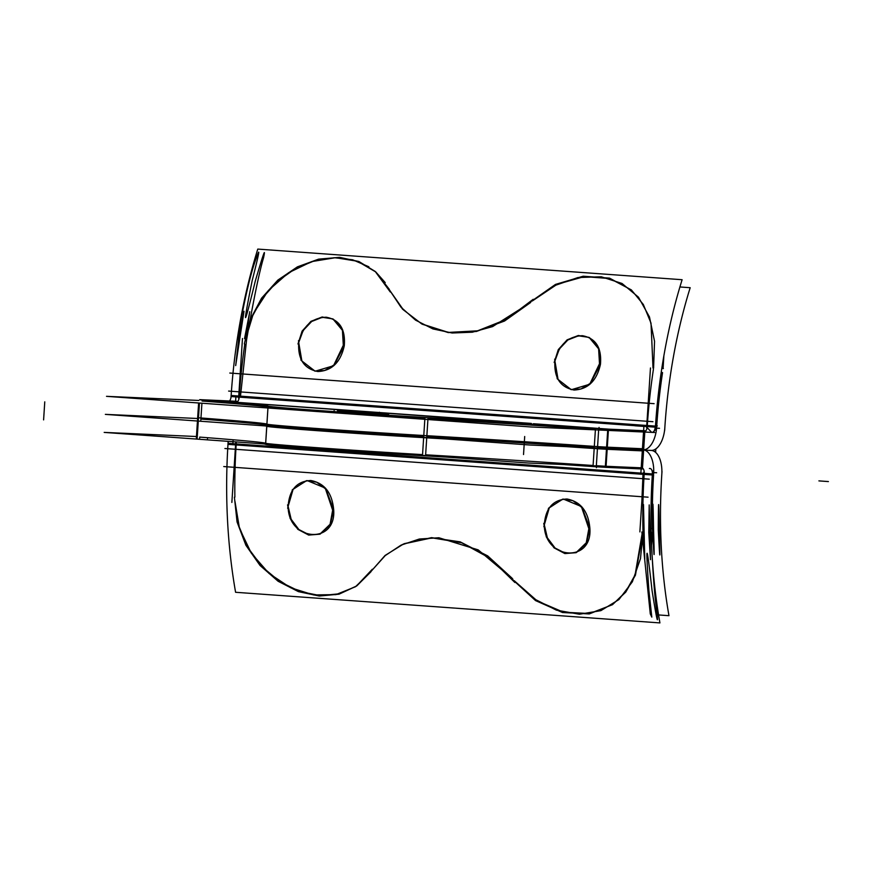 <?xml version="1.0" encoding="UTF-8"?>
<svg xmlns="http://www.w3.org/2000/svg" width="872" height="872" viewBox="0 0 872 872"><rect width="100%" height="100%" fill="white"/><g stroke="black" fill="none" stroke-linecap="round" stroke-linejoin="round"><path stroke-width="1.31" d="M196.451 436.523L104.182 432.403L528.508 463.032L642.49 467.861M642.915 450.061L641.77 467.872L642.915 450.061L641.77 467.872L606.073 466.28L641.77 467.872L642.915 450.061L641.77 467.872L606.073 466.28L641.77 467.872L606.073 466.28L607.228 448.47M605.364 466.248L596.339 465.713L605.364 466.248M594.224 447.881L593.08 465.495A223.145 2.725 3.7 0 0 425.634 454.803A223.145 2.725 -176.3 0 1 593.08 465.495L594.224 447.881L593.08 465.495A223.145 2.725 3.7 0 0 425.634 454.803A223.145 2.725 -176.3 0 1 593.08 465.495L594.224 447.881L593.08 465.495A223.145 2.725 3.7 0 0 425.634 454.803L426.746 437.57M422.549 454.617A111.572 1.363 -176.3 0 1 265.688 443.281A111.572 1.363 -176.3 0 0 422.549 454.617A111.572 1.363 -176.3 0 1 265.688 443.281A111.572 1.363 -176.3 0 0 422.549 454.617A111.572 1.363 -176.3 0 1 273.176 444.208M266.767 426.027L265.655 443.259A223.145 2.725 3.7 0 0 199.732 437.101A223.145 2.725 -176.3 0 1 265.655 443.259L266.767 426.027L265.655 443.259A223.145 2.725 3.7 0 0 199.732 437.101A223.145 2.725 -176.3 0 1 265.655 443.259L266.767 426.027L265.655 443.259A223.145 2.725 3.7 0 0 199.732 437.101L199.655 438.169M227.984 441.341A5.352 2.801 -85.9 0 1 227.93 444.36L652.256 474.989A5.352 2.801 -85.9 0 0 649.967 468.46A5.352 2.801 -85.9 0 0 649.368 468.547M228.17 441.352L228.235 443.314L231.124 443.521M227.984 444.36A352.779 184.319 94.1 0 0 235.593 592.284L659.919 622.913A352.779 184.319 94.1 0 1 652.583 470.935L652.082 470.891M650.948 531.451C652.681 571.661 654.785 599.413 657.259 614.706C658.186 626.161 656.463 618.15 652.071 590.649C646.49 540.891 645.433 540.814 648.888 590.42L651.809 617.093L650.283 613.921L641.857 531.975M641.847 501.411L643.002 474.357M643.067 473.256L652.191 473.921M648.768 532.432L650.49 559.693L649.204 504.932L648.768 532.432M643.035 532.018L644.768 559.279L643.482 504.517L643.035 532.018M652.616 532.454L651.155 532.389M656.627 472.744L652.463 472.559M639.874 531.887L643.732 472.166M653.651 473.758A23.435 12.241 94.1 0 0 644.604 450.137A23.435 12.241 94.1 0 1 653.651 473.758L652.398 473.703L653.651 473.758A23.435 12.241 94.1 0 0 644.604 450.137A23.435 12.241 94.1 0 1 653.651 473.758L652.398 473.703M644.146 474.401A352.779 184.319 94.1 0 0 642.969 530.874A352.779 184.319 94.1 0 1 644.146 474.401A352.779 184.319 94.1 0 0 642.969 530.874A352.779 184.319 94.1 0 1 644.146 474.401M651.079 528.715L652.474 528.345A334.706 174.869 -85.9 0 1 653.586 474.826A334.706 174.869 94.1 0 0 652.474 528.345L651.079 528.715L652.474 528.345A334.706 174.869 -85.9 0 1 653.586 474.826L652.321 474.771M655.188 449.309L655.798 449.342L655.602 452.361M642.446 448.742L640.789 474.259M642.555 468.133A5.352 2.801 -85.9 0 1 644.223 473.343A5.352 2.801 94.1 0 0 642.555 468.133A5.352 2.801 -85.9 0 1 644.223 473.343A5.352 2.801 94.1 0 0 642.555 468.133M643.645 449.93L642.413 468.973L605.299 467.316L606.596 447.14L643.721 448.797L643.58 450.933L644.888 430.768L607.762 429.111L606.465 449.276L643.58 450.933M607.239 448.241L642.849 449.832L607.239 448.241L642.849 449.832L607.239 448.241L642.849 449.832L607.239 448.241L642.849 449.832L607.239 448.241L642.849 449.832L607.239 448.241L642.849 449.832L607.239 448.241L608.394 430.43L607.239 448.241L642.849 449.832L607.239 448.241L642.849 449.832L607.239 448.241L608.394 430.43L607.239 448.241L642.849 449.832L607.239 448.241L608.394 430.43M565.165 464.678A223.145 2.725 -176.3 0 1 596.274 466.793L597.571 446.617L607.828 447.194M596.274 466.782L606.52 467.37M597.505 447.674L603.958 448.077M265.622 444.349A111.572 1.363 3.7 0 0 422.484 455.696L423.781 435.52A223.145 2.725 -176.3 0 1 597.571 446.617M422.484 455.696A223.145 2.725 -176.3 0 1 446.584 457.124M427.912 419.541L426.8 436.774L594.246 447.456A223.145 2.725 3.7 0 0 426.8 436.774A223.145 2.725 -176.3 0 1 594.246 447.456A223.145 2.725 3.7 0 0 426.8 436.774A223.145 2.725 -176.3 0 1 594.246 447.456L595.391 429.852L594.246 447.456A223.145 2.725 3.7 0 0 426.8 436.774A223.145 2.725 -176.3 0 1 594.246 447.456L426.8 436.774A223.145 2.725 -176.3 0 1 594.246 447.456L426.8 436.774A223.145 2.725 -176.3 0 1 594.246 447.456A223.145 2.725 3.7 0 0 426.8 436.774L427.912 419.541L426.8 436.774A223.145 2.725 3.7 0 1 594.246 447.456L426.8 436.774L594.246 447.456L595.391 429.852L594.246 447.456L426.8 436.774L427.912 419.541L426.8 436.774L594.246 447.456L595.391 429.852M264.02 443.946A223.145 2.725 -176.3 0 1 265.622 444.371L266.93 424.195A111.572 1.363 3.7 0 0 423.781 435.52M266.854 425.242L269.437 425.667L266.854 425.242A111.572 1.363 3.7 0 0 423.716 436.589A111.572 1.363 -176.3 0 1 266.854 425.242L269.437 425.667L266.854 425.242A111.572 1.363 3.7 0 0 423.716 436.589A111.572 1.363 -176.3 0 1 266.854 425.242L269.437 425.667L266.854 425.242A111.572 1.363 3.7 0 0 423.716 436.589A111.572 1.363 -176.3 0 1 266.854 425.242A111.572 1.363 3.7 0 0 423.716 436.589A111.572 1.363 -176.3 0 1 266.854 425.242A111.572 1.363 3.7 0 0 423.541 436.578M197.192 437.984L198.293 421.078M198.511 417.688L197.661 417.688L198.5 417.786A223.145 2.725 -176.3 0 1 266.93 424.195M200.822 420.13L200.898 419.061C242.961 422.31 264.935 424.359 266.821 425.22A223.145 2.725 3.7 0 0 200.898 419.061A223.145 2.725 -176.3 0 1 266.821 425.22A223.145 2.725 3.7 0 0 200.898 419.061A223.145 2.725 -176.3 0 1 266.821 425.22L267.933 407.987L266.821 425.22A223.145 2.725 3.7 0 0 200.898 419.061A223.145 2.725 -176.3 0 1 266.821 425.22C264.935 424.359 242.961 422.31 200.898 419.061A223.145 2.725 -176.3 0 1 266.821 425.22C264.935 424.359 242.961 422.31 200.898 419.061A223.145 2.725 -176.3 0 1 266.821 425.22A223.145 2.725 3.7 0 0 200.898 419.061A223.145 2.725 3.7 0 1 266.821 425.22C264.935 424.359 242.961 422.31 200.898 419.061C242.961 422.31 264.935 424.359 266.821 425.22L267.933 407.987L266.821 425.22C264.935 424.359 242.961 422.31 200.898 419.061L201.923 403.224L200.898 419.061C242.961 422.31 264.935 424.359 266.821 425.22L267.933 407.987M198.435 418.756L197.857 418.8M233.042 440.851L232.791 444.807M236.214 443.892A5.352 2.801 94.1 0 0 236.149 441.93A5.352 2.801 -85.9 0 1 236.214 443.892A5.352 2.801 94.1 0 0 236.149 441.93A5.352 2.801 -85.9 0 1 236.214 443.892L640.866 473.104M235.734 442.714L231.865 502.436M234.884 497.116A352.779 184.319 -85.9 0 1 236.149 444.949A352.779 184.319 -85.9 0 0 234.884 497.116A352.779 184.319 -85.9 0 1 236.149 444.949A352.779 184.319 -85.9 0 0 234.884 497.116M234.415 497.225L237.053 521.947L245.893 545.262L260.041 565.481L278.103 581.264L298.431 591.641L319.272 596.034L339.012 594.192L356.332 586.169L372.344 569.231M356.637 585.962L339.72 593.745L320.471 595.652L300.142 591.63L280.206 581.907L262.298 566.996L247.975 547.758L238.568 525.38L234.971 501.422L239.495 528.465L251.332 553.197L269.056 573.482L290.594 587.739L313.615 594.944L335.873 594.628L355.46 586.747L370.949 571.781L356.931 585.755M370.469 572.065L385.075 555.464L403.638 543.932L431.978 537.839L461.713 542.798L490.064 558.298L514.883 582.496M512.812 579.03L478.172 549.861L438.889 537.752L419.323 539.027L401 545.163L384.879 555.824L371.897 570.419L384.879 555.824L401 545.163L419.323 539.027L438.889 537.752L478.172 549.861L512.812 579.03L478.172 549.861L438.889 537.752L419.323 539.027L401 545.163L384.879 555.824L371.897 570.419L385.468 555.322L402.384 544.499M404.281 543.659L431.542 537.643L460.165 541.861L487.688 555.889L512.104 578.212M512.289 579.335L535.55 600.59L562.495 612.515L589.254 613.932L612.526 604.656L625.562 591.99L635.078 574.964L642.424 531.996M642.991 532.029L635.448 575.139L625.736 592.143L612.46 604.699L589.657 613.539L563.552 612.22L537.217 600.928L514.218 580.697L533.871 598.715L556.412 610.16L579.466 614.237L600.873 610.651L618.902 599.598L632.353 581.788L640.495 558.592L642.991 532.029L640.495 558.592L632.353 581.788L618.902 599.598L600.873 610.651L579.466 614.237L556.412 610.16L533.871 598.715L514.218 580.697L533.871 598.715L556.412 610.16L579.466 614.237L600.873 610.651L618.902 599.598L632.353 581.788L640.495 558.592L642.991 532.029M662.001 471.501A334.706 174.869 94.1 0 0 668.966 615.687L658.567 614.945M652.485 532.454L651.58 545.316L652.485 532.454M659.287 529.925C658.752 496.135 658.414 496.113 658.273 529.849C659.984 563.301 660.333 563.323 659.287 529.925M653.553 529.511C653.019 495.732 652.681 495.699 652.539 529.435C654.262 562.887 654.6 562.909 653.553 529.511M650.534 450.421A23.435 12.241 -85.9 0 1 651.264 450.432A23.435 12.241 -85.9 0 1 661.728 475.414M197.617 418.495L105.349 414.374L529.675 445.003L105.349 414.374L197.617 418.495M653.477 450.53L529.675 445.003L653.477 450.53M589.221 526.634L586.257 542.765L576 552.695L564.882 553.578L554.047 547.856L546.308 536.89L543.757 523.353M563.41 499.089L581.711 506.665L589.864 528.181L586.431 543.3L576.457 552.51M576.294 552.576L565.568 553.371L555.083 548.041L547.354 537.784L544.313 524.889L549.284 507.864L562.484 499.231M543.845 526.743L548.553 508.191L562.8 499.166L572.893 500.67L581.646 507.341L589.298 530.023M287.575 504.855L290.125 518.404L297.864 529.359L308.688 535.081L319.817 534.198L330.074 524.279L333.028 508.136M307.227 480.592L325.518 488.178L333.671 509.684L330.248 524.813L320.264 534.013M320.1 534.078L309.375 534.874L298.9 529.555L291.161 519.287L288.131 506.392L293.09 489.366L306.29 480.734M333.104 511.526L325.463 488.843L316.7 482.183L306.606 480.668L292.371 489.704L287.651 508.245M654.643 432.501L530.841 426.964L106.515 396.335L198.783 400.455M236.072 402.352L227.374 401.959M202.064 401.033A223.145 2.725 -176.3 0 1 267.987 407.18A223.145 2.725 3.7 0 0 202.064 401.033A223.145 2.725 -176.3 0 1 267.987 407.18A223.145 2.725 3.7 0 0 202.064 401.033A223.145 2.725 -176.3 0 1 267.987 407.18M268.02 407.202A111.572 1.363 3.7 0 0 424.882 418.549A111.572 1.363 3.7 0 1 268.02 407.202A111.572 1.363 3.7 0 0 424.882 418.549A111.572 1.363 3.7 0 1 268.02 407.202A111.572 1.363 3.7 0 0 389.424 416.369M427.967 418.734A223.145 2.725 -176.3 0 1 595.413 429.427A223.145 2.725 3.7 0 0 427.967 418.734A223.145 2.725 -176.3 0 1 595.413 429.427A223.145 2.725 3.7 0 0 427.967 418.734A223.145 2.725 -176.3 0 1 595.413 429.427M598.672 429.645L607.697 430.168L598.672 429.645M608.405 430.212L644.081 431.803M336.374 411.769L338.336 411.846L336.374 411.769M608.482 429.133L533.457 423.727M531.299 423.421L227.385 401.632M651.711 432.261A5.352 2.801 94.1 0 0 652.223 432.392A5.352 2.801 94.1 0 0 655.417 426.103L231.091 395.474A5.352 2.801 94.1 0 1 229.5 400.978M652.082 432.381C653.793 432.141 654.839 430.397 655.221 427.16L646.098 426.495L651.569 432.25M654.73 430.136L655.21 430.168A352.779 184.319 -85.9 0 1 682.111 279.716L257.785 249.087A352.779 184.319 -85.9 0 0 231.145 395.485M237.446 339.241C244.411 299.412 250.82 272.042 256.662 257.131C260.521 245.882 259.006 253.752 252.139 280.751C242.307 329.812 243.364 329.889 255.322 280.98C263.235 254.057 265.982 246.275 263.584 257.622C259.148 272.642 253.48 300.066 246.569 339.906L240.389 397.207M239.822 338.271L244.029 311.271L238.797 338.194L235.691 365.597L239.822 338.271M245.544 338.685L249.763 311.685L244.531 338.63M242.471 338.532L238.601 398.253M239.31 396.073A352.779 184.319 -85.9 0 1 244.781 344.091A352.779 184.319 -85.9 0 0 239.31 396.073A352.779 184.319 -85.9 0 1 244.781 344.091A352.779 184.319 -85.9 0 0 239.31 396.073M235.538 402.319L235.952 395.91M236.574 402.286A5.352 2.801 94.1 0 0 239.233 397.131A5.352 2.801 -85.9 0 1 236.574 402.286A5.352 2.801 94.1 0 0 239.233 397.131A5.352 2.801 -85.9 0 1 236.574 402.286M236.879 401.316L199.764 399.649M202.925 400.019L201.083 399.714M198.435 418.865L197.65 418.745M607.686 449.331L597.44 448.742L598.737 428.577A223.145 2.725 3.7 0 0 424.947 417.481L423.65 437.657A111.572 1.363 -176.3 0 1 266.788 426.31L268.064 406.112L266.788 426.332A223.145 2.725 3.7 0 0 265.186 425.907M432.011 417.895L432.011 417.895A111.572 1.363 -176.3 0 1 268.042 406.09A111.572 1.363 -176.3 0 1 268.075 406.058L268.064 406.123A223.145 2.725 3.7 0 0 199.666 399.768M199.459 403.049L198.358 419.944M423.716 436.589L405.872 435.51L423.716 436.589A111.572 1.363 -176.3 0 1 266.897 425.253M597.44 448.753A223.145 2.725 3.7 0 0 566.331 446.638M447.75 439.085A223.145 2.725 3.7 0 0 423.65 437.657M608.994 429.166L594.486 428.283M606.531 448.208L599.991 447.837M642.937 449.832L644.081 432.022M642.304 450.879L643.961 425.362M654.294 451.413L655.657 451.478M655.482 425.874L657.303 425.961M643.144 449.843A23.435 12.241 94.1 0 0 656.681 427.008A23.435 12.241 94.1 0 1 643.144 449.843A23.435 12.241 94.1 0 0 656.681 427.008A23.435 12.241 94.1 0 1 643.144 449.843A23.435 12.241 94.1 0 0 656.681 427.008L655.417 426.953M647.242 426.582A5.352 2.801 -85.9 0 1 644.582 431.749A5.352 2.801 94.1 0 0 647.242 426.582A5.352 2.801 -85.9 0 1 644.582 431.749A5.352 2.801 94.1 0 0 647.242 426.582M659.505 428.283L655.341 428.098M663.363 368.562L661.793 368.496M646.61 427.705L650.468 367.984M656.747 425.939A334.706 174.869 -85.9 0 1 662.546 372.627L661.238 372.148L662.546 372.627A334.706 174.869 94.1 0 0 656.747 425.939A334.706 174.869 -85.9 0 1 662.546 372.627L661.238 372.148L662.546 372.627A334.706 174.869 94.1 0 0 656.747 425.939A334.706 174.869 -85.9 0 1 662.546 372.627L661.238 372.148M653.422 369.27A352.779 184.319 94.1 0 0 647.307 425.525A352.779 184.319 94.1 0 1 653.422 369.27A352.779 184.319 94.1 0 0 647.307 425.525A352.779 184.319 94.1 0 1 653.422 369.27M653.019 368.104L651.013 323.13L643.318 304.47L631.361 289.918L609.528 278.124L583.183 276.217L555.486 284.414L530.22 302.094M653.586 368.126L654.545 341.29L649.477 316.95L638.468 297.178L622.03 283.476L601.288 276.784L577.918 277.547L554.112 285.765L532.312 300.971L554.112 285.765L577.918 277.547L601.288 276.784L622.03 283.476L638.468 297.178L649.477 316.95L654.545 341.29L653.586 368.126L654.545 341.29L649.477 316.95L638.468 297.178L622.03 283.476L601.288 276.784L577.918 277.547L554.112 285.765L532.312 300.971L557.186 284.272L584.196 276.62L609.888 278.55L631.295 289.864M533.195 299.303L506.523 319.326L477.573 330.826L448.448 332.417L421.634 323.872L402.537 309.157L388.781 288.883M421.852 323.992L403.464 309.92L389.98 290.703L400.957 307.173L415.552 320.144L432.904 328.918L452.132 333.006L472.308 332.21L492.604 326.597L530.699 302.442L504.539 321.027L476.395 331.469L448.208 332.581L422.244 324.21M390.275 291.989L375.178 271.421L358.926 261.524L339.644 257.349L318.618 259.137L297.439 266.843L277.841 280.108L261.546 298.202L250.024 319.98L244.324 343.939M389.217 289.21L375.821 271.977L357.444 261.24L335.426 257.698L311.685 261.6L288.501 272.783L268.325 290.518L253.392 313.517L245.414 339.818L253.392 313.517L268.325 290.518L288.501 272.783L311.685 261.6L335.426 257.698L357.444 261.24L375.821 271.977L389.217 289.21L375.821 271.977L357.444 261.24L335.426 257.698L311.685 261.6L288.501 272.783L268.325 290.518L253.392 313.517L245.414 339.818L251.452 317.964L262.374 298.104L277.329 281.394L295.172 268.74L314.563 260.739L334.14 257.72L352.615 259.769L368.867 266.778M375.734 271.901L385.228 282.604M679.909 286.964L690.177 287.706A334.706 174.869 -85.9 0 0 664.66 430.441M663.854 355.929L663.091 368.551L663.854 355.929M650.534 450.377A23.435 12.241 94.1 0 0 650.915 450.421A23.435 12.241 94.1 0 0 664.9 426.528M388.64 414.385L339.404 410.832M337.497 410.745L386.743 414.298M496.168 421.034L499.569 421.132M498.348 421.078L530.067 423.367M297.973 344.004L302.115 331.098L310.933 321.343L322.16 316.983L332.984 319.01L342.423 330.357L343.426 347.285M314.977 371.091L301.875 360.964L298.725 342.522L303.162 330.499L311.675 321.474L322.302 317.31L332.657 318.858M333.42 319.239L342.663 329.834L344.277 345.813L333.845 365.662L315.293 371.167M343.95 343.917L333.867 364.997L324.667 370.524L314.705 371.036L301.036 360.278L298.497 340.636M599.62 365.782L598.617 348.844L589.178 337.497L578.343 335.48L567.127 339.84L558.309 349.596L554.167 362.501M571.171 389.588L558.069 379.462L554.919 361.019L559.344 348.996L567.857 339.971L578.485 335.807L588.851 337.355M589.614 337.726L598.857 348.32L600.459 364.3L590.039 384.149L571.487 389.664M554.679 359.133L557.219 378.764L570.898 389.533L580.861 389.021L590.061 383.484L600.132 362.414M589.864 528.181C592.72 563.443 544.368 559.944 544.313 524.889C545.469 508.3 553.033 499.667 567.018 499.002C580.697 501.662 588.317 511.384 589.864 528.181C588.317 511.384 580.697 501.662 567.018 499.002C553.033 499.667 545.469 508.3 544.313 524.889C544.368 559.944 592.72 563.443 589.864 528.181C592.72 563.443 544.368 559.944 544.313 524.889C545.469 508.3 553.033 499.667 567.018 499.002C580.697 501.662 588.317 511.384 589.864 528.181M288.131 506.392C288.174 541.458 336.538 544.946 333.671 509.684C332.123 492.898 324.504 483.164 310.835 480.505C296.851 481.17 289.275 489.802 288.131 506.392C288.174 541.458 336.538 544.946 333.671 509.684C332.123 492.898 324.504 483.164 310.835 480.505C296.851 481.17 289.275 489.802 288.131 506.392C289.275 489.802 296.851 481.17 310.835 480.505C324.504 483.164 332.123 492.898 333.671 509.684C336.538 544.946 288.174 541.458 288.131 506.392M383.833 434.125L276.413 426.375L383.833 434.125M233.424 443.761L242.907 444.448L233.424 443.761M224.911 448.513L649.237 479.153M828.4 481.573L818.906 480.886L828.4 481.573M652.376 473.932L228.05 443.303M370.949 571.781L355.46 586.747L335.873 594.628L313.615 594.944L290.594 587.739L269.056 573.482L251.332 553.197L239.495 528.465L234.971 501.422L239.495 528.465L251.332 553.197L269.056 573.482L290.594 587.739L313.615 594.944L335.873 594.628L355.46 586.747L370.949 571.781M652.474 528.345A334.706 174.869 -85.9 0 1 653.586 474.826A334.706 174.869 94.1 0 0 652.474 528.345M596.513 466.793L596.448 467.708M607.315 447.173L606.007 467.348M523.527 454.541L524.246 443.401M593.014 466.564L594.322 446.388M426.866 435.695L425.558 455.871M43.6 419.89L44.319 408.761M265.589 444.328L266.897 424.152M207.482 438.78L207.427 439.63M223.744 466.553L648.07 497.182M530.699 302.442L492.604 326.597L472.308 332.21L452.132 333.006L432.904 328.918L415.552 320.144L400.957 307.173L389.98 290.703L400.957 307.173L415.552 320.144L432.904 328.918L452.132 333.006L472.308 332.21L492.604 326.597L530.699 302.442M643.896 426.343L239.233 397.131M298.725 342.522C302.791 326.172 311.958 317.735 326.215 317.212C339.622 319.73 345.639 329.267 344.277 345.813C340.571 362.294 331.774 370.862 317.877 371.537C304.11 368.867 297.723 359.199 298.725 342.522C297.723 359.199 304.11 368.867 317.877 371.537C331.774 370.862 340.571 362.294 344.277 345.813C345.639 329.267 339.622 319.73 326.215 317.212C311.958 317.735 302.791 326.172 298.725 342.522C302.791 326.172 311.958 317.735 326.215 317.212C339.622 319.73 345.639 329.267 344.277 345.813C340.571 362.294 331.774 370.862 317.877 371.537C304.11 368.867 297.723 359.199 298.725 342.522M600.459 364.3C601.833 347.765 595.805 338.227 582.409 335.698C568.152 336.232 558.985 344.669 554.919 361.019C553.916 377.696 560.293 387.364 574.07 390.024C587.957 389.359 596.753 380.781 600.459 364.3C601.833 347.765 595.805 338.227 582.409 335.698C568.152 336.232 558.985 344.669 554.919 361.019C553.916 377.696 560.293 387.364 574.07 390.024C587.957 389.359 596.753 380.781 600.459 364.3C596.753 380.781 587.957 389.359 574.07 390.024C560.293 387.364 553.916 377.696 554.919 361.019C558.985 344.669 568.152 336.232 582.409 335.698C595.805 338.227 601.833 347.765 600.459 364.3M643.885 426.419L634.958 425.776L643.885 426.419M652.954 421.699L228.628 391.07M231.08 396.542L655.406 427.171M44.766 401.85L44.047 412.99M379.375 413.328L379.451 412.249M524.693 436.501L523.974 447.63M428.032 417.666L426.724 437.842M598.977 428.588L599.064 427.411M594.181 448.524L595.489 428.359M654.12 403.671L229.794 373.042M594.246 447.456L426.8 436.774M266.821 425.22C264.935 424.359 242.961 422.31 200.898 419.061M363.046 412.914L363.134 411.519L363.046 412.914M197.454 421.023L196.364 437.853M603.391 428.861L533.446 423.814M496.168 421.122L227.897 401.752M197.53 419.824L198.62 402.984M198.206 409.284L197.563 419.236M334.063 411.606L334.118 410.69"/></g></svg>

